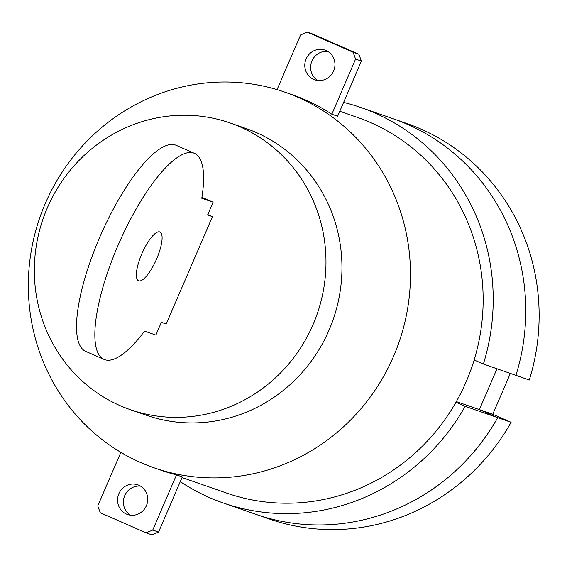 <?xml version="1.0" encoding="UTF-8"?>
<svg xmlns="http://www.w3.org/2000/svg" width="567" height="567" viewBox="0 0 567 567"><rect width="100%" height="100%" fill="white"/><g stroke="black" fill="none" stroke-linecap="round" stroke-linejoin="round"><path stroke-width="0.85" d="M156.627 258.949A26.628 7.81 113.7 0 0 159.929 231.988A26.628 7.81 113.7 0 0 141.835 253.803A26.628 7.81 113.7 0 0 138.532 280.757A26.628 7.81 113.7 0 0 138.702 280.828A26.628 7.81 113.7 0 0 156.627 258.949M194.431 153.338L176.103 145.294A112.514 32.992 113.7 0 0 100.692 235.078A112.514 32.992 113.7 0 0 85.695 351.37L104.03 359.414A112.514 32.992 -66.3 0 1 119.02 243.123A112.514 32.992 -66.3 0 1 194.431 153.338A112.514 32.992 -66.3 0 1 201.774 198.259L213.1 202.206L201.923 197.302M213.1 202.206L207.614 214.95L212.448 216.629L166.202 324.012L161.368 322.332L155.882 335.076L144.557 331.128A112.514 32.992 -66.3 0 1 104.03 359.414M212.448 216.629L207.77 214.581M313.664 79.359A15.699 15.011 -70.8 0 0 314.713 79.77A15.699 15.011 -70.8 0 0 333.85 70.428A15.699 15.011 -70.8 0 0 326.089 50.527A15.699 15.011 -70.8 0 0 325.04 50.109A15.699 15.011 -70.8 0 0 306.13 58.911A15.699 15.011 -70.8 0 0 313.664 79.359M393.541 356.352A198.897 190.101 109.2 0 1 154.033 467.803A198.897 190.101 109.2 0 1 45.275 203.567A198.897 190.101 109.2 0 1 284.783 92.116A198.897 190.101 109.2 0 1 393.541 356.352M339.789 111.26L357.458 117.412A198.897 190.101 109.2 0 1 466.216 381.648A198.897 190.101 109.2 0 1 226.708 493.099L182.042 477.549M154.033 467.803L161.297 470.334A198.897 190.101 -70.8 0 0 176.5 474.891L182.319 476.911L158.554 532.08L151.906 534.872L146.088 532.845L152.743 530.06L176.5 474.891M118.9 493.644A15.699 15.011 109.2 0 1 137.809 484.842A15.699 15.011 109.2 0 1 138.858 485.26A15.699 15.011 109.2 0 1 146.619 505.162A15.699 15.011 109.2 0 1 127.49 514.503A15.699 15.011 109.2 0 1 126.441 514.092A15.699 15.011 109.2 0 1 118.9 493.644M140.609 486.174A15.699 15.011 -70.8 0 0 124.719 495.664A15.699 15.011 -70.8 0 0 130.509 515.205M120.835 452.346L97.751 505.934L100.267 512.745L146.088 532.845M158.554 532.08L152.743 530.06M331.837 114.208L337.648 116.235L361.406 61.066L355.594 59.046L331.837 114.208A198.897 190.101 109.2 0 0 292.048 94.646L284.783 92.116M361.406 61.066L358.89 54.255L313.069 34.155L307.257 32.128L353.078 52.228L355.594 59.046M317.733 80.464A15.699 15.011 109.2 0 1 311.942 60.931A15.699 15.011 109.2 0 1 327.832 51.441M358.89 54.255L353.078 52.228M277.05 89.614L300.602 34.92L307.257 32.128M47.274 207.997A151.786 145.081 -70.8 0 0 130.268 409.657A151.786 145.081 -70.8 0 0 313.055 324.6A151.786 145.081 -70.8 0 0 230.053 122.947A151.786 145.081 -70.8 0 0 47.274 207.997M230.053 122.947L246.043 128.511A151.786 145.081 109.2 0 1 329.037 330.164A151.786 145.081 109.2 0 1 146.258 415.221L130.268 409.657M455.939 402.279L465.16 406.326L497.72 417.659A209.365 200.108 109.2 0 1 255.823 514.312A209.365 200.108 -70.8 0 0 497.72 417.659L479.391 409.615L492.758 414.271L511.094 422.309L497.72 417.659L479.391 409.615L496.983 368.77L479.391 409.615L456.329 401.592M515.935 375.361L529.302 380.018A209.365 200.108 109.2 0 0 406.83 123.507L393.455 118.85A209.365 200.108 109.2 0 1 515.935 375.361A209.365 200.108 -70.8 0 0 393.455 118.85L360.895 107.524A209.365 200.108 109.2 0 1 483.375 364.035L515.935 375.361M510.35 373.419L492.758 414.271M511.094 422.309A209.365 200.108 109.2 0 1 269.197 518.968L223.263 502.986A209.365 200.108 109.2 0 1 180.278 481.652M474.147 359.988L483.375 364.035M465.16 406.326A209.365 200.108 109.2 0 1 223.263 502.986M343.602 102.407A209.365 200.108 109.2 0 1 360.895 107.524"/></g></svg>
